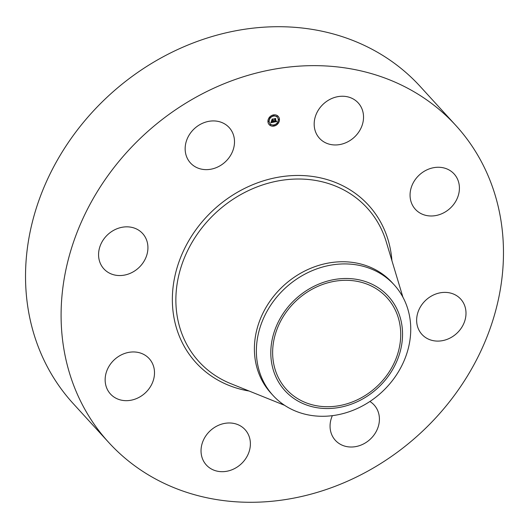 <?xml version="1.0" encoding="UTF-8"?>
<svg xmlns="http://www.w3.org/2000/svg" width="529" height="529" viewBox="0 0 529 529"><rect width="100%" height="100%" fill="white"/><g stroke="black" fill="none" stroke-linecap="round" stroke-linejoin="round"><path stroke-width="0.79" d="M322.412 104.947A26.225 22.687 -42.4 0 1 358.219 102.917A26.225 22.687 -42.4 0 1 355.296 136.257A26.225 22.687 -42.4 0 1 319.49 138.287A26.225 22.687 -42.4 0 1 322.412 104.947M108.749 442.489L73.181 403.554A235.035 203.341 -42.4 0 1 104.411 99.743A235.035 203.341 -42.4 0 1 411.681 77.763A235.035 203.341 -42.4 0 1 420.251 86.511L455.819 125.446A235.035 203.341 -42.4 0 1 424.589 429.257A235.035 203.341 -42.4 0 1 117.319 451.237A235.035 203.341 -42.4 0 1 108.749 442.489A235.035 203.341 -42.4 0 1 139.973 138.677A235.035 203.341 -42.4 0 1 447.243 116.697A235.035 203.341 -42.4 0 1 455.819 125.446M273.004 395.414L271.027 393.252A82.015 70.959 -42.4 0 1 281.924 287.234A82.015 70.959 -42.4 0 1 389.146 279.563A82.015 70.959 -42.4 0 1 392.134 282.618L394.112 284.781A82.015 70.959 -42.4 0 1 345.721 412.838A82.015 70.959 -42.4 0 1 275.993 398.469A82.015 70.959 -42.4 0 1 273.004 395.414A82.015 70.959 -42.4 0 1 321.394 267.363A82.015 70.959 -42.4 0 1 391.123 281.732A82.015 70.959 -42.4 0 1 394.112 284.781M347.057 405.591A70 60.557 -42.4 0 1 271.628 362.854A70 60.557 -42.4 0 1 326.294 281.435A70 60.557 -42.4 0 1 401.723 324.171A70 60.557 -42.4 0 1 347.057 405.591M384.438 295.083A68.049 58.871 -42.4 0 1 386.917 297.615A68.049 58.871 -42.4 0 1 377.878 385.581A68.049 58.871 -42.4 0 1 288.913 391.943A68.049 58.871 -42.4 0 1 286.434 389.41A68.049 58.871 -42.4 0 1 295.473 301.451A68.049 58.871 -42.4 0 1 384.438 295.083M128.435 400.579A26.225 22.687 -42.4 0 1 110.462 393.999A26.225 22.687 -42.4 0 1 107.923 368.29A26.225 22.687 -42.4 0 1 131.218 352.043A26.225 22.687 -42.4 0 1 149.191 358.622A26.225 22.687 -42.4 0 1 151.724 384.325A26.225 22.687 -42.4 0 1 128.435 400.579M459.727 298.078A26.225 22.687 -42.4 0 1 460.68 299.05A26.225 22.687 -42.4 0 1 457.195 332.953A26.225 22.687 -42.4 0 1 422.916 335.406A26.225 22.687 -42.4 0 1 421.957 334.427A26.225 22.687 -42.4 0 1 425.442 300.532A26.225 22.687 -42.4 0 1 459.727 298.078M104.841 269.856A26.225 22.687 -42.4 0 1 103.882 268.884A26.225 22.687 -42.4 0 1 107.367 234.982A26.225 22.687 -42.4 0 1 141.653 232.529A26.225 22.687 -42.4 0 1 142.612 233.507A26.225 22.687 -42.4 0 1 139.127 267.403A26.225 22.687 -42.4 0 1 104.841 269.856M369.89 401.485A26.225 22.687 -42.4 0 1 374.102 404.969A26.225 22.687 -42.4 0 1 379.379 420.529A26.225 22.687 -42.4 0 1 362.18 444.591A26.225 22.687 -42.4 0 1 335.373 440.346A26.225 22.687 -42.4 0 1 330.096 424.787A26.225 22.687 -42.4 0 1 332.357 415.662M185.19 147.406A26.225 22.687 -42.4 0 1 202.389 123.343A26.225 22.687 -42.4 0 1 229.189 127.588A26.225 22.687 -42.4 0 1 234.466 143.147A26.225 22.687 -42.4 0 1 217.267 167.21A26.225 22.687 -42.4 0 1 190.466 162.965A26.225 22.687 -42.4 0 1 185.19 147.406M242.15 462.987A26.225 22.687 -42.4 0 1 206.35 465.017A26.225 22.687 -42.4 0 1 209.272 431.677A26.225 22.687 -42.4 0 1 245.072 429.647A26.225 22.687 -42.4 0 1 242.15 462.987M436.127 167.356A26.225 22.687 -42.4 0 1 454.1 173.935A26.225 22.687 -42.4 0 1 456.639 199.645A26.225 22.687 -42.4 0 1 433.35 215.892A26.225 22.687 -42.4 0 1 415.377 209.312A26.225 22.687 -42.4 0 1 412.838 183.603A26.225 22.687 -42.4 0 1 436.127 167.356M267.932 121.597A6.123 5.297 -42.4 0 1 271.655 115.514A6.123 5.297 -42.4 0 1 278.208 116.367A6.123 5.297 -42.4 0 1 279.444 119.395A6.123 5.297 -42.4 0 1 275.715 125.479A6.123 5.297 -42.4 0 1 269.168 124.626A6.123 5.297 -42.4 0 1 267.932 121.597M269.155 121.359A4.827 4.172 -42.4 0 1 272.085 116.572A4.827 4.172 -42.4 0 1 277.249 117.24A4.827 4.172 -42.4 0 1 278.221 119.627A4.827 4.172 -42.4 0 1 275.285 124.421A4.827 4.172 -42.4 0 1 270.127 123.746A4.827 4.172 -42.4 0 1 269.155 121.359M273.791 122.126L274.101 121.359L275.007 121.71L274.591 118.846L275.741 118.628L275.53 121.406L276.25 120.824L275.536 121.591L276.383 120.877L276.786 121.564L273.791 122.126M273.638 121.987L274.002 121.267L273.672 122.067M274.3 121.551L274.822 121.544L274.696 119.091L274.273 118.708L275.622 118.516L274.419 118.747L274.908 121.597L274.366 121.637M270.927 122.708L271.304 121.895L272.686 122.166L272.627 121.029L272.528 122.06L271.47 122.014L272.461 122.007L272.409 121.068L271.648 121.63L271.595 120.605L272.62 120.824L272.217 119.336L273.447 119.098L273.057 119.494L273.109 120.546L273.493 120.381L273.123 120.724L273.612 120.486L273.129 120.929L273.539 122.212L270.927 122.708M270.795 122.503L271.198 121.789L270.795 122.503M271.41 120.526L271.529 121.604L271.41 120.526M272.389 120.658L271.866 119.17L273.321 118.886L272.012 119.204L272.455 120.711L271.873 120.757L272.455 120.711M273.599 125.552L274.3 125.419L273.599 125.552M268.19 121.544L268.891 121.412L268.19 121.544M269.883 124.784L270.584 124.652L269.883 124.784M273.076 115.573L273.771 115.441L273.076 115.573M269.512 117.729L270.213 117.597L269.512 117.729M279.18 119.442L278.485 119.58L279.18 119.442M277.857 123.264L277.163 123.396L277.857 123.264M277.487 116.208L276.793 116.34L277.487 116.208M273.334 120.85L273.004 120.791L273.182 121.961M273.123 119.164L273.162 120.599M272.409 121.068L271.635 121.353M273.361 122.08L271.04 122.523M276.495 121.068L276.66 121.425L273.857 121.987M275.424 118.688L275.53 121.406M274.696 119.091L274.293 118.701M272.336 119.614L271.88 119.164M269.102 124.553A6.123 5.297 137.6 0 0 275.635 125.313A6.123 5.297 137.6 0 0 279.319 119.256A6.123 5.297 137.6 0 0 278.142 116.294M277.183 117.173A4.827 4.172 137.6 0 0 277.123 117.101A4.827 4.172 137.6 0 0 271.959 116.433A4.827 4.172 137.6 0 0 269.03 121.227A4.827 4.172 137.6 0 0 270.002 123.614A4.827 4.172 137.6 0 0 270.061 123.68M274.148 125.175L273.625 125.657M268.739 121.167L268.216 121.65M270.431 124.408L269.909 124.89M273.625 115.196L273.096 115.679M270.061 117.352L269.539 117.835M279.028 119.204L278.505 119.68M277.712 123.019L277.183 123.495M277.335 115.963L276.812 116.44M284.635 405.333L230.895 383.69A113.907 98.546 -42.4 0 1 203.123 365.896A113.907 98.546 -42.4 0 1 211.66 216.824A113.907 98.546 -42.4 0 1 363.013 203.758A113.907 98.546 -42.4 0 1 386.236 241.793L402.939 297.265M249.166 391.043A116.81 101.059 -42.4 0 1 200.299 367.1A116.81 101.059 -42.4 0 1 209.054 214.232A116.81 101.059 -42.4 0 1 364.263 200.835A116.81 101.059 -42.4 0 1 391.916 260.652"/></g></svg>
